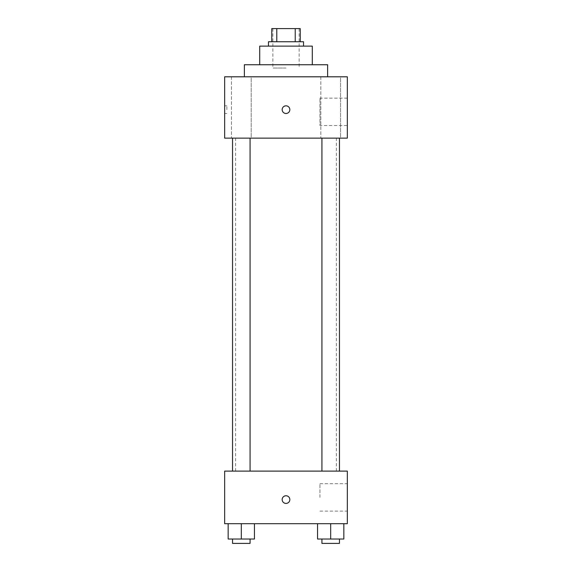 <?xml version="1.0" encoding="UTF-8"?>
<svg xmlns="http://www.w3.org/2000/svg" width="572" height="572" viewBox="0 0 572 572"><rect width="100%" height="100%" fill="white"/><g stroke="black" fill="none" stroke-linecap="round" stroke-linejoin="round"><path stroke-width="0.43" stroke-dasharray="2.86 2.15" d="M286 68.032L272.858 68.032L286 68.032M286 28.6L272.858 28.6L286 28.6M295.223 41.742L295.223 28.6L300.236 28.6L300.236 41.742L276.776 41.742L300.236 41.742M295.223 28.6L271.764 28.6M276.776 41.742L271.764 41.742L276.776 41.742L276.776 28.6M303.525 41.742L268.475 41.742M268.475 46.125L303.525 46.125L268.475 46.125M312.291 46.125L259.709 46.125M259.709 64.743L312.291 64.743L259.709 64.743M327.62 64.743L244.38 64.743M244.38 76.791L327.62 76.791L244.38 76.791M340.555 76.791L320.82 76.791L340.555 76.791L320.82 76.791L340.555 76.791L340.555 138.131L320.82 138.131L340.555 138.131L320.82 138.131L340.555 138.131L340.555 76.791M251.179 76.791L231.445 76.791L251.179 76.791L231.445 76.791L251.179 76.791L251.179 138.131L231.445 138.131L251.179 138.131L231.445 138.131L251.179 138.131L251.179 76.791M347.34 76.791L224.66 76.791L224.66 138.131L347.34 138.131L347.34 76.791M347.34 125.533L347.34 98.155L347.34 125.533L319.962 125.533L319.962 98.155L319.962 125.533M224.66 109.652L224.66 105.82L224.66 109.652M226.869 109.652L226.869 105.82L226.869 109.652M286 113.485A3.832 3.832 0 0 1 282.682 107.736A3.832 3.832 0 0 1 289.318 107.736A3.832 3.832 0 0 1 286 113.485M286 105.82A3.832 3.832 0 0 0 282.682 111.569A3.832 3.832 0 0 0 289.318 111.569A3.832 3.832 0 0 0 286 105.82A3.832 3.832 0 0 0 282.682 111.569A3.832 3.832 0 0 0 289.318 111.569A3.832 3.832 0 0 0 286 105.82M339.453 138.131L321.929 138.131L339.453 138.131L321.929 138.131L339.453 138.131L339.453 471.106L321.929 471.106L339.453 471.106M250.071 138.131L232.547 138.131L250.071 138.131L232.547 138.131L250.071 138.131L250.071 471.106L232.547 471.106L250.071 471.106M286 138.131L235.614 138.131L286 138.131M286 471.106L235.614 471.106L286 471.106M347.34 471.106L224.66 471.106L224.66 523.687L347.34 523.687L347.34 471.106M224.66 499.585L224.66 503.424L224.667 499.585M343.836 539.017L330.688 539.017L343.836 539.017L343.836 523.687L317.546 523.687L343.836 523.687L317.546 523.687L343.836 523.687L317.546 523.687L343.836 523.687L317.546 523.687L343.836 523.687L343.836 539.017L317.546 539.017L317.546 523.687L317.546 539.017L339.453 539.017L330.688 539.017L330.688 523.687L330.688 539.017L317.546 539.017L317.546 523.687M254.454 539.017L241.312 539.017L254.454 539.017L254.454 523.687L228.164 523.687L254.454 523.687L228.164 523.687L254.454 523.687L228.164 523.687L254.454 523.687L228.164 523.687L254.454 523.687L254.454 539.017L228.164 539.017L228.164 523.687L228.164 539.017L250.071 539.017L241.312 539.017L241.312 523.687L241.312 539.017L228.164 539.017L228.164 523.687M347.34 497.397L347.34 483.705L347.34 497.397M286 495.752A3.832 3.832 0 0 0 282.682 501.501A3.832 3.832 0 0 0 289.318 501.501A3.832 3.832 0 0 0 286 495.752A3.832 3.832 0 0 0 282.682 501.501A3.832 3.832 0 0 0 289.318 501.501A3.832 3.832 0 0 0 286 495.752M286 503.424A3.832 3.832 0 0 1 282.682 497.669A3.832 3.832 0 0 1 289.318 497.669A3.832 3.832 0 0 1 286 503.424M319.962 497.397L319.962 483.705L319.962 497.397M321.929 539.017L321.929 543.4L339.453 543.4L321.929 543.4L339.453 543.4L339.453 539.017L321.929 539.017L339.453 539.017M330.688 539.017L330.688 523.687M232.547 539.017L232.547 543.4L250.071 543.4L232.547 543.4L250.071 543.4L250.071 539.017L232.547 539.017L250.071 539.017M241.312 539.017L241.312 523.687M272.858 28.6L272.858 68.032M299.142 28.6L299.142 68.032M320.82 76.791L320.82 138.131L320.82 76.791M231.445 76.791L231.445 138.131L231.445 76.791M347.34 98.155L319.962 98.155M226.869 105.82L224.66 105.82M226.869 113.485L224.66 113.485M336.386 471.106L336.386 138.131M235.614 471.106L235.614 138.131M232.547 471.106L232.547 138.131M321.929 471.106L321.929 138.131M319.962 511.089L347.34 511.089M319.962 483.705L347.34 483.705"/><path stroke-width="0.86" d="M276.776 41.742L276.776 28.6L271.764 28.6L271.764 41.742L271.764 28.6M276.776 28.6L300.236 28.6L300.236 41.742M295.223 41.742L295.223 28.6M268.475 46.125L268.475 41.742L303.525 41.742L303.525 46.125M259.709 64.743L259.709 46.125L312.291 46.125L312.291 64.743M244.38 76.791L244.38 64.743L327.62 64.743L327.62 76.791M224.66 76.791L347.34 76.791L347.34 138.131L224.66 138.131L224.66 76.791M286 113.485A3.832 3.832 0 0 1 282.682 107.736A3.832 3.832 0 0 1 289.318 107.736A3.832 3.832 0 0 1 286 113.485M224.66 471.106L347.34 471.106L347.34 523.687L224.66 523.687L224.66 471.106M286 503.424A3.832 3.832 0 0 1 282.682 497.669A3.832 3.832 0 0 1 289.318 497.669A3.832 3.832 0 0 1 286 503.424M317.546 523.687L317.546 539.017L343.836 539.017L343.836 523.687L343.836 539.017M330.688 539.017L330.688 523.687M339.453 539.017L339.453 543.4L321.929 543.4L321.929 539.017M228.164 523.687L228.164 539.017L254.454 539.017L254.454 523.687L254.454 539.017M241.312 539.017L241.312 523.687M250.071 539.017L250.071 543.4L232.547 543.4L232.547 539.017M321.929 138.131L321.929 471.106M339.453 138.131L339.453 471.106M250.071 471.106L250.071 138.131M232.547 471.106L232.547 138.131"/></g></svg>
